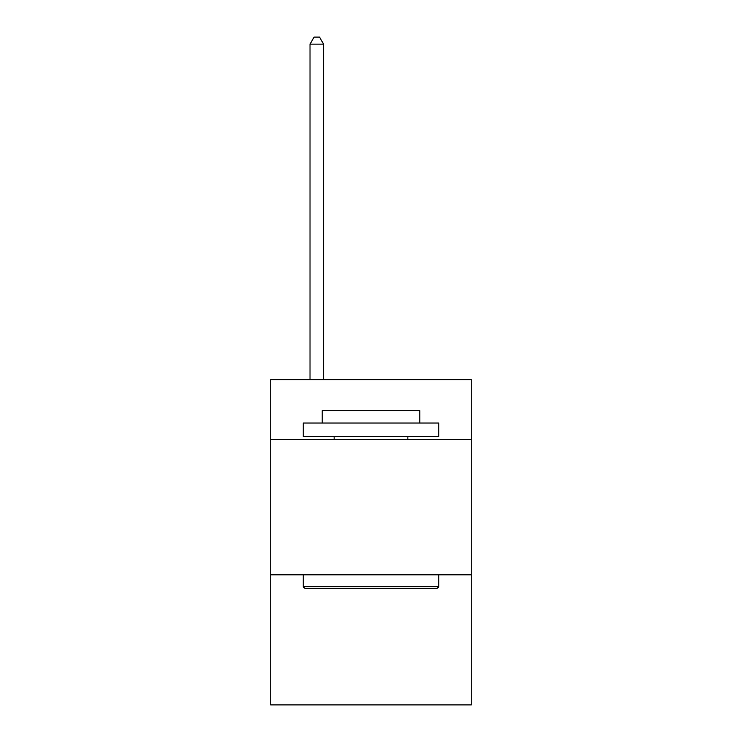<?xml version="1.0" encoding="UTF-8"?>
<svg xmlns="http://www.w3.org/2000/svg" width="742" height="742" viewBox="0 0 742 742"><rect width="100%" height="100%" fill="white"/><g stroke="black" fill="none" stroke-linecap="round" stroke-linejoin="round"><path stroke-width="1.11" d="M471.281 439.301L471.281 379.672L270.719 379.672L270.719 439.301L471.281 439.301L471.281 704.9L270.719 704.9L270.719 439.301M471.281 574.809L270.719 574.809M304.869 588.36L303.246 586.736L438.754 586.736L437.131 588.36L304.869 588.36M438.754 423.033L438.754 436.584L303.246 436.584L303.246 423.033L438.754 423.033M322.213 423.033L322.213 410.567L419.786 410.567L419.786 423.033M438.754 574.809L438.754 586.736M303.246 574.809L303.246 586.736M407.859 436.584L407.859 439.301M334.141 436.584L334.141 439.301M323.568 379.672L323.568 44.149L310.017 44.149L310.017 379.672M310.017 44.149L314.089 37.1L319.505 37.1L323.568 44.149"/></g></svg>
